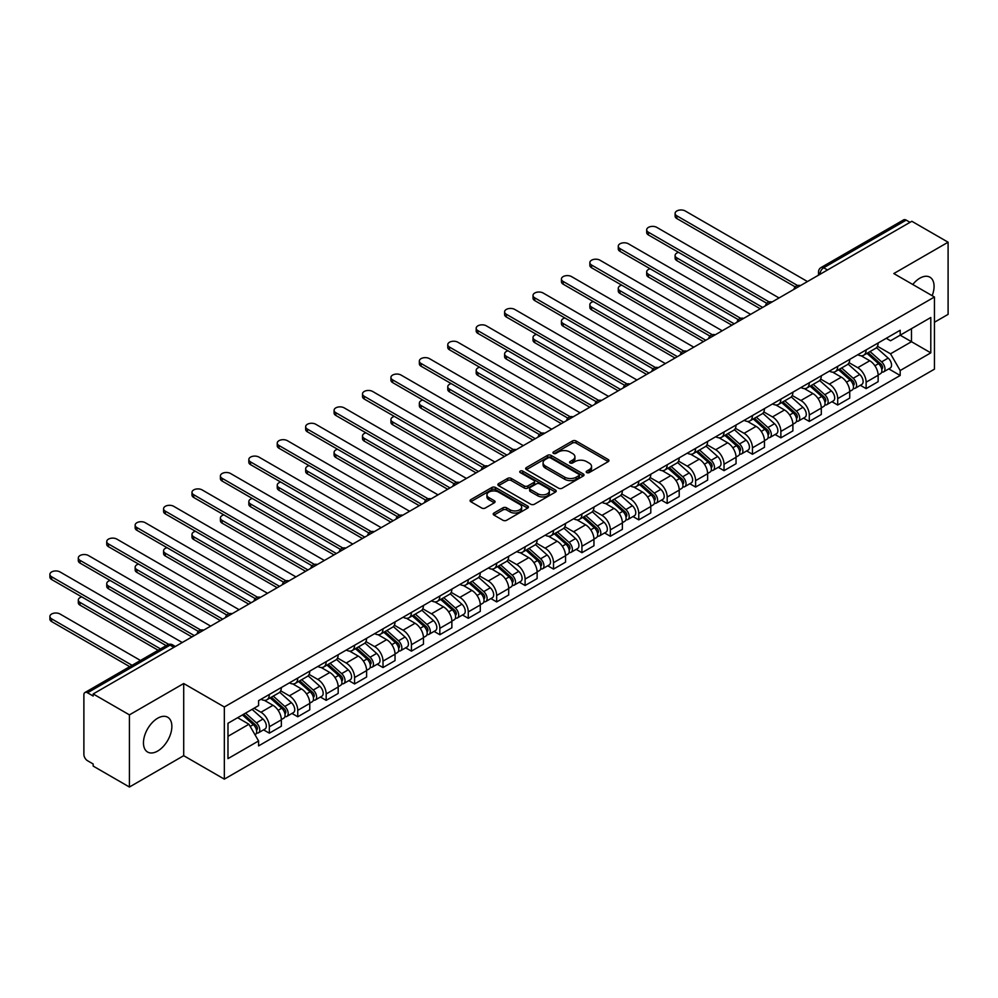 <?xml version="1.0" encoding="UTF-8"?>
<svg xmlns="http://www.w3.org/2000/svg" width="998" height="998" viewBox="0 0 998 998"><rect width="100%" height="100%" fill="white"/><g stroke="black" fill="none" stroke-linecap="round" stroke-linejoin="round"><path stroke-width="1.5" d="M586.724 472.578A1.771 1.023 0 0 0 589.232 472.578L608.231 461.612A2.532 1.46 0 0 0 608.967 460.577A2.532 1.46 0 0 0 608.231 459.542L576.046 440.966A2.532 1.46 0 0 0 572.465 440.966L553.466 451.932A1.771 1.023 0 0 0 552.942 452.655A1.771 1.023 0 0 0 553.466 453.379A1.771 1.023 0 0 0 555.973 453.379L558.431 451.957A8.096 4.678 0 0 1 569.87 451.957L572.553 453.504A8.096 4.678 0 0 1 574.923 456.81A8.096 4.678 0 0 1 572.553 460.115L570.095 461.538A1.771 1.023 0 0 0 569.571 462.249A1.771 1.023 0 0 0 570.095 462.972A1.771 1.023 0 0 0 572.603 462.972L575.06 461.563A8.096 4.678 0 0 1 586.5 461.563L589.182 463.109A8.096 4.678 0 0 1 591.552 466.415A8.096 4.678 0 0 1 589.182 469.709L586.724 471.131A1.771 1.023 0 0 0 586.2 471.854A1.771 1.023 0 0 0 586.724 472.578L586.724 471.131M157.659 751.057A20.097 11.602 120 0 0 170.783 733.343A20.097 11.602 120 0 0 167.701 717.238A20.097 11.602 120 0 0 157.659 718.236A20.097 11.602 120 0 0 144.535 735.95A20.097 11.602 120 0 0 147.617 752.043A20.097 11.602 120 0 0 157.659 751.057M932.169 295.695A20.097 11.602 120 0 0 929.911 277.195A20.097 11.602 120 0 0 919.869 278.18A20.097 11.602 120 0 0 912.758 284.492M493.96 513.022A2.532 1.46 0 0 0 493.224 514.057A2.532 1.46 0 0 0 493.96 515.08L502.992 520.295A2.532 1.46 0 0 0 506.572 520.295L527.668 508.119A2.532 1.46 0 0 0 528.416 507.084A2.532 1.46 0 0 0 527.668 506.048L495.482 487.473A2.532 1.46 0 0 0 491.902 487.473L470.806 499.649A2.532 1.46 0 0 0 470.07 500.684A2.532 1.46 0 0 0 470.806 501.72L481.71 508.019A2.532 1.46 0 0 0 485.29 508.019L494.322 502.805A2.532 1.46 0 0 0 495.058 501.769A2.532 1.46 0 0 0 494.322 500.734L488.908 497.615A6.761 3.905 0 0 1 486.937 494.846A6.761 3.905 0 0 1 491.103 491.241A6.761 3.905 0 0 1 498.476 492.089L519.671 504.327A6.761 3.905 0 0 1 521.655 507.084A6.761 3.905 0 0 1 517.475 510.689A6.761 3.905 0 0 1 510.103 509.841L506.572 507.807A2.532 1.46 0 0 0 502.992 507.807L493.96 513.022L493.96 515.08M224.338 706.983L183.707 683.53L129.428 714.867L93.176 693.947L911.848 221.282L948.1 242.215L893.809 273.552L934.44 297.005L224.338 706.983L224.338 779.139L934.44 369.16L934.44 297.005M558.606 488.197A2.532 1.46 0 0 0 562.186 488.197L583.281 476.009A2.532 1.46 0 0 0 584.017 474.973A2.532 1.46 0 0 0 583.281 473.95L551.096 455.362A2.532 1.46 0 0 0 547.515 455.362L526.42 467.551A2.532 1.46 0 0 0 525.684 468.573A2.532 1.46 0 0 0 526.42 469.609L558.606 488.197M520.956 472.965A1.771 1.023 0 0 1 522.752 473.214L555.437 492.089L534.379 504.252A2.532 1.46 0 0 1 530.799 504.252L498.613 485.664L507.645 480.487L507.645 478.391L498.613 483.593A2.532 1.46 0 0 0 497.877 484.629A2.532 1.46 0 0 0 498.613 485.664L498.613 483.593M507.645 480.487A2.532 1.46 0 0 1 511.226 480.487L511.226 478.391A2.532 1.46 0 0 0 507.645 478.391M511.226 478.391L524.274 485.926A2.532 1.46 0 0 0 527.855 485.926L533.843 482.458A2.532 1.46 0 0 0 534.579 481.435A2.532 1.46 0 0 0 533.843 480.4L520.245 472.553A1.771 1.023 0 0 1 519.733 471.829A1.771 1.023 0 0 1 520.819 470.881A1.771 1.023 0 0 1 522.752 471.106L555.474 490.006A2.532 1.46 0 0 1 556.223 491.028A2.532 1.46 0 0 1 555.474 492.064L555.474 490.006M129.428 714.867L129.428 787.023L93.176 766.09L93.176 763.994L87.525 760.726A5.152 2.969 -120 0 1 83.882 754.413L83.882 694.895A5.152 2.969 -120 0 1 84.942 692.525L167.464 644.883A5.152 2.969 60 0 1 170.047 645.145L87.525 692.787A5.152 2.969 -120 0 0 84.942 692.525M934.44 322.254L948.1 314.37L948.1 242.215M129.428 787.023L183.707 755.686L224.338 779.139M93.176 693.947L93.176 696.043L87.525 692.787M827.504 269.984L823.674 267.776A5.152 2.969 60 0 0 821.105 267.514L903.627 219.872A5.152 2.969 60 0 1 906.196 220.121L823.674 267.776A5.152 2.969 120 0 0 820.032 274.076L820.032 274.288M910.026 222.329L906.196 220.121M866.127 349.911A11.851 6.836 60 0 1 863.669 355.238L875.695 348.29A11.851 6.836 -120 0 0 878.14 342.975M849.061 362.673L857.744 367.688A11.851 6.836 60 0 1 866.127 382.197L878.14 375.26A11.851 6.836 -120 0 0 869.769 360.752L861.162 355.775M878.14 375.26L878.14 381.673L866.127 388.621L860.363 385.29M863.669 355.238A11.851 6.836 60 0 1 857.831 354.702M866.127 382.197L866.127 388.621M837.709 366.316A11.851 6.836 60 0 1 835.251 371.643L847.277 364.694A11.851 6.836 -120 0 0 849.722 359.38M831.945 401.695L837.709 405.026L849.722 398.09L849.722 391.665A11.851 6.836 -120 0 0 841.351 377.157L832.744 372.192M835.251 371.643A11.851 6.836 60 0 1 829.413 371.106M820.643 379.078L829.326 384.093A11.851 6.836 60 0 1 837.709 398.614L837.709 405.026M809.291 382.733A11.851 6.836 60 0 1 806.833 388.047L818.859 381.111A11.851 6.836 -120 0 0 821.304 375.784M803.515 418.1L809.291 421.43L821.304 414.494L821.304 408.07A11.851 6.836 -120 0 0 812.933 393.561L804.326 388.596M806.833 388.047A11.851 6.836 60 0 1 800.995 387.511M792.225 395.495L800.907 400.497A11.851 6.836 60 0 1 809.291 415.018L809.291 421.43M780.86 399.138A11.851 6.836 60 0 1 778.415 404.452L790.441 397.516A11.851 6.836 -120 0 0 792.886 392.189M775.097 434.517L780.873 437.835L792.886 430.899L792.886 424.487A11.851 6.836 -120 0 0 784.515 409.966L775.908 405.001M778.415 404.452A11.851 6.836 60 0 1 772.577 403.916M763.807 411.9L772.489 416.914A11.851 6.836 60 0 1 780.873 431.423L780.873 437.835M752.442 415.542A11.851 6.836 60 0 1 749.997 420.857L762.023 413.921A11.851 6.836 -120 0 0 764.468 408.606M746.679 450.921L752.442 454.252L764.468 447.304L764.468 440.891A11.851 6.836 -120 0 0 756.097 426.371L747.49 421.406M749.997 420.857A11.851 6.836 60 0 1 744.159 420.333M735.389 428.304L744.071 433.319A11.851 6.836 60 0 1 752.442 447.828L752.442 454.252M724.024 431.947A11.851 6.836 60 0 1 721.579 437.274L733.592 430.325A11.851 6.836 -120 0 0 736.05 425.011M718.261 467.326L724.024 470.657L736.05 463.708L736.05 457.296A11.851 6.836 -120 0 0 727.667 442.788L719.071 437.81M721.579 437.274A11.851 6.836 60 0 1 715.741 436.737M706.971 444.709L715.653 449.724A11.851 6.836 60 0 1 724.024 464.245L724.024 470.657M695.606 448.364A11.851 6.836 60 0 1 693.161 453.678L705.174 446.742A11.851 6.836 -120 0 0 707.632 441.415M689.843 483.731L695.606 487.061L707.632 480.125L707.632 473.701A11.851 6.836 -120 0 0 699.249 459.192L690.653 454.227M693.161 453.678A11.851 6.836 60 0 1 687.323 453.142M678.553 461.113L687.235 466.128A11.851 6.836 60 0 1 695.606 480.649L695.606 487.061M667.188 464.769A11.851 6.836 60 0 1 664.743 470.083L676.756 463.147A11.851 6.836 -120 0 0 679.214 457.82M661.425 500.148L667.188 503.466L679.214 496.53L679.214 490.118A11.851 6.836 -120 0 0 670.831 475.597L662.235 470.632M664.743 470.083A11.851 6.836 60 0 1 658.905 469.547M650.122 477.531L658.817 482.545A11.851 6.836 60 0 1 667.188 497.054L667.188 503.466M638.77 481.173A11.851 6.836 60 0 1 636.325 486.488L648.338 479.551A11.851 6.836 -120 0 0 650.796 474.237M633.006 516.552L638.77 519.883L650.796 512.935L650.796 506.522A11.851 6.836 -120 0 0 642.413 492.002L633.805 487.036M636.325 486.488A11.851 6.836 60 0 1 630.486 485.964M621.704 493.935L630.399 498.95A11.851 6.836 60 0 1 638.77 513.459L638.77 519.883M610.352 497.578A11.851 6.836 60 0 1 607.894 502.905L619.92 495.956A11.851 6.836 -120 0 0 622.378 490.642M604.588 532.957L610.352 536.288L622.378 529.339L622.378 522.927A11.851 6.836 -120 0 0 613.995 508.419L605.387 503.441M607.894 502.905A11.851 6.836 60 0 1 602.068 502.368M593.286 510.34L601.969 515.355A11.851 6.836 60 0 1 610.352 529.863L610.352 536.288M581.934 513.982A11.851 6.836 60 0 1 579.476 519.309L591.502 512.361A11.851 6.836 -120 0 0 593.96 507.046M576.17 549.362L581.934 552.692L593.96 545.756L593.96 539.332A11.851 6.836 -120 0 0 585.577 524.823L576.969 519.858M579.476 519.309A11.851 6.836 60 0 1 573.65 518.773M564.868 526.744L573.551 531.759A11.851 6.836 60 0 1 581.934 546.28L581.934 552.692M553.516 530.4A11.851 6.836 60 0 1 551.058 535.714L563.084 528.778A11.851 6.836 -120 0 0 565.542 523.451M547.752 565.766L553.516 569.097L565.542 562.161L565.542 555.736A11.851 6.836 -120 0 0 557.158 541.228L548.551 536.263M551.058 535.714A11.851 6.836 60 0 1 545.232 535.178M536.45 543.162L545.133 548.164A11.851 6.836 60 0 1 553.516 562.685L553.516 569.097M525.098 546.804A11.851 6.836 60 0 1 522.64 552.119L534.666 545.182A11.851 6.836 -120 0 0 537.124 539.856M519.334 582.183L525.098 585.502L537.124 578.566L537.124 572.153A11.851 6.836 -120 0 0 528.74 557.633L520.133 552.667M522.64 552.119A11.851 6.836 60 0 1 516.814 551.582M508.032 559.566L516.715 564.581A11.851 6.836 60 0 1 525.098 579.09L525.098 585.502M496.68 563.209A11.851 6.836 60 0 1 494.222 568.523L506.248 561.587A11.851 6.836 -120 0 0 508.706 556.273M490.916 598.588L496.68 601.919L508.706 594.97L508.706 588.558A11.851 6.836 -120 0 0 500.322 574.037L491.715 569.072M494.222 568.523A11.851 6.836 60 0 1 488.396 567.999M479.614 575.971L488.296 580.986A11.851 6.836 60 0 1 496.68 595.494L496.68 601.919M468.262 579.613A11.851 6.836 60 0 1 465.804 584.94L477.83 577.992A11.851 6.836 -120 0 0 480.288 572.677M462.498 614.993L468.262 618.323L480.288 611.375L480.288 604.963A11.851 6.836 -120 0 0 471.904 590.454L463.297 585.477M465.804 584.94A11.851 6.836 60 0 1 459.978 584.404M451.196 592.375L459.878 597.39A11.851 6.836 60 0 1 468.262 611.911L468.262 618.323M439.844 596.031A11.851 6.836 60 0 1 437.386 601.345L449.412 594.396A11.851 6.836 -120 0 0 451.869 589.082M434.08 631.397L439.844 634.728L451.869 627.792L451.869 621.367A11.851 6.836 -120 0 0 443.486 606.859L434.879 601.894M437.386 601.345A11.851 6.836 60 0 1 431.548 600.808M422.778 608.78L431.46 613.795A11.851 6.836 60 0 1 439.844 628.316L439.844 634.728M411.426 612.435A11.851 6.836 60 0 1 408.968 617.75L420.994 610.813A11.851 6.836 -120 0 0 423.451 605.487M405.662 647.814L411.426 651.133L423.451 644.197L423.451 637.784A11.851 6.836 -120 0 0 415.068 623.263L406.46 618.298M408.968 617.75A11.851 6.836 60 0 1 403.13 617.213M394.36 625.197L403.042 630.212A11.851 6.836 60 0 1 411.426 644.72L411.426 651.133M383.007 628.84A11.851 6.836 60 0 1 380.55 634.154L392.576 627.218A11.851 6.836 -120 0 0 395.033 621.904M377.244 664.219L383.007 667.55L395.033 660.601L395.033 654.189A11.851 6.836 -120 0 0 386.65 639.668L378.042 634.703M380.55 634.154A11.851 6.836 60 0 1 374.712 633.63M365.942 641.602L374.624 646.617A11.851 6.836 60 0 1 383.007 661.125L383.007 667.55M354.589 645.244A11.851 6.836 60 0 1 352.132 650.571L364.158 643.623A11.851 6.836 -120 0 0 366.603 638.308M348.826 680.624L354.589 683.954L366.615 677.006L366.615 670.594A11.851 6.836 -120 0 0 358.232 656.085L349.624 651.108M352.132 650.571A11.851 6.836 60 0 1 346.294 650.035M337.524 658.006L346.206 663.021A11.851 6.836 60 0 1 354.589 677.53L354.589 683.954M326.171 661.649A11.851 6.836 60 0 1 323.714 666.976L335.74 660.027A11.851 6.836 -120 0 0 338.185 654.713M320.408 697.028L326.171 700.359L338.185 693.423L338.185 686.998A11.851 6.836 -120 0 0 329.814 672.49L321.206 667.525M323.714 666.976A11.851 6.836 60 0 1 317.875 666.439M309.106 674.411L317.788 679.426A11.851 6.836 60 0 1 326.171 693.947L326.171 700.359M297.753 678.066A11.851 6.836 60 0 1 295.296 683.38L307.322 676.444A11.851 6.836 -120 0 0 309.767 671.118M291.99 713.433L297.753 716.764L309.767 709.827L309.767 703.403A11.851 6.836 -120 0 0 301.396 688.894L292.788 683.929M295.296 683.38A11.851 6.836 60 0 1 289.457 682.844M280.688 690.828L289.37 695.831A11.851 6.836 60 0 1 297.753 710.351L297.753 716.764M269.335 694.471A11.851 6.836 60 0 1 266.878 699.785L278.904 692.849A11.851 6.836 -120 0 0 281.349 687.522M263.559 729.85L269.335 733.168L281.349 726.232L281.349 719.82A11.851 6.836 -120 0 0 272.978 705.299L264.37 700.334M266.878 699.785A11.851 6.836 60 0 1 261.039 699.249M254.028 708.243L260.952 712.248A11.851 6.836 60 0 1 269.335 726.756L269.335 733.168M886.249 338.297L890.528 340.767L930.797 317.514L911.486 328.666L911.486 341.715L890.528 353.803L877.479 346.269M227.981 736.324L248.926 724.236L258.582 740.953L227.981 758.63L227.981 723.288L258.582 705.611L258.582 700.671L900.184 330.251L900.184 335.191L930.797 352.855L900.184 370.532L890.528 353.803M930.797 317.514L930.797 352.855M258.582 740.953L258.582 745.905L900.184 375.473L900.184 370.532M183.707 683.53L183.707 755.686M248.926 724.236L237.636 717.712M888.781 368.886L900.184 375.473M587.435 472.827L589.182 471.817A8.096 4.678 0 0 0 591.552 468.511L591.552 466.415M574.923 456.81L574.923 458.918A8.096 4.678 0 0 1 572.553 462.211L570.806 463.222M608.231 459.542L608.231 461.612L576.046 443.062A2.532 1.46 0 0 0 572.465 443.062L554.177 453.628M583.244 476.034L551.096 457.471A2.532 1.46 0 0 0 547.515 457.471L526.457 469.634L526.42 467.551M578.815 475.697A1.771 1.023 0 0 0 579.327 474.973A1.771 1.023 0 0 0 578.815 474.262L550.559 457.945A1.771 1.023 0 0 0 548.052 457.945L545.457 459.442A8.096 4.678 0 0 0 543.087 462.748A8.096 4.678 0 0 0 545.457 466.054L564.768 477.194A8.096 4.678 0 0 0 576.22 477.194L578.815 475.697L578.815 477.805A1.771 1.023 0 0 0 579.327 477.081L579.327 474.973M543.087 462.748L543.087 464.843A8.096 4.678 0 0 0 545.457 468.149L545.457 466.054M578.815 477.805L576.22 479.302A8.096 4.678 0 0 1 564.768 479.302L545.457 468.149M511.226 480.487L524.274 488.022A2.532 1.46 0 0 0 527.855 488.022L533.843 484.566A2.532 1.46 0 0 0 534.579 483.531L534.579 481.435M537.822 493.748A6.761 3.905 0 0 0 545.195 494.584A6.761 3.905 0 0 0 549.362 490.979A6.761 3.905 0 0 0 547.391 488.222L539.918 483.905A2.532 1.46 0 0 0 536.338 483.905L530.35 487.361A2.532 1.46 0 0 0 529.614 488.396A2.532 1.46 0 0 0 530.35 489.432L537.822 493.748L537.822 495.844A6.761 3.905 0 0 0 545.195 496.692A6.761 3.905 0 0 0 549.362 493.087L549.362 490.979M529.614 488.396L529.614 490.505A2.532 1.46 0 0 0 530.35 491.54L530.35 489.432M537.822 495.844L530.35 491.54M521.655 507.084L521.655 509.192A6.761 3.905 0 0 1 517.475 512.797A6.761 3.905 0 0 1 510.103 511.949L506.572 509.916A2.532 1.46 0 0 0 502.992 509.916L493.998 515.105M486.937 494.846L486.937 496.954A6.761 3.905 0 0 0 488.908 499.711L488.908 497.615M494.284 502.817L488.908 499.711M527.643 508.132L495.482 489.569A2.532 1.46 0 0 0 491.902 489.569L470.844 501.732M866.95 353.342L878.527 363.671A6.437 3.718 60 0 1 880.548 373.639L878.14 375.023M867.25 353.616L872.701 356.76M678.565 252.357A5.926 3.418 -0 0 0 675.11 255.463A5.926 3.418 -0 0 0 676.844 257.883L762.647 307.421M868.11 352.668L880.997 364.17A3.094 1.784 60 0 1 881.97 368.948A3.094 1.784 60 0 1 881.683 369.06M870.044 351.558L881.621 361.887A6.437 3.718 60 0 1 883.642 371.842A6.437 3.718 60 0 1 881.696 372.054M876.494 347.678L888.183 358.095A6.437 3.718 60 0 1 890.204 368.062L883.642 371.842M760.276 308.794L676.844 260.615A5.926 3.418 180 0 1 675.11 258.195L675.11 255.463M795.219 286.888L676.844 218.55A5.926 3.418 180 0 1 675.11 216.129L675.11 213.397A5.926 3.418 -0 0 0 676.844 215.817L797.564 285.515M807.469 281.548L685.227 210.977A5.926 3.418 -0 0 0 678.765 210.229A5.926 3.418 -0 0 0 675.11 213.397M838.532 369.747L850.109 380.088A6.437 3.718 60 0 1 852.13 390.043L849.722 391.428M838.831 370.021L844.283 373.165M650.147 268.761A5.926 3.418 -0 0 0 646.692 271.868A5.926 3.418 -0 0 0 648.426 274.288L734.229 323.826M839.692 369.073L852.579 380.575A3.094 1.784 60 0 1 853.552 385.353A3.094 1.784 60 0 1 853.265 385.465M841.626 367.963L853.203 378.292A6.437 3.718 60 0 1 855.224 388.259A6.437 3.718 60 0 1 853.278 388.459M848.075 364.083L859.765 374.512A6.437 3.718 60 0 1 861.785 384.467L855.224 388.259M731.858 325.198L648.426 277.032A5.926 3.418 180 0 1 646.692 274.612L646.692 271.868M810.102 386.151L821.691 396.493A6.437 3.718 60 0 1 823.712 406.448L821.304 407.833M810.413 386.426L815.865 389.582M621.729 285.166A5.926 3.418 -0 0 0 618.273 288.285A5.926 3.418 -0 0 0 620.008 290.705L705.811 340.243M811.274 385.478L824.161 396.979A3.094 1.784 60 0 1 825.134 401.757A3.094 1.784 60 0 1 824.847 401.87M813.208 384.367L824.785 394.697A6.437 3.718 60 0 1 826.806 404.664A6.437 3.718 60 0 1 824.859 404.864M819.657 380.488L831.346 390.917A6.437 3.718 60 0 1 833.367 400.872L826.806 404.664M703.44 341.603L620.008 293.437A5.926 3.418 180 0 1 618.273 291.017L618.273 288.285M766.801 303.292L648.426 234.954A5.926 3.418 180 0 1 646.692 232.534L646.692 229.802A5.926 3.418 -0 0 0 648.426 232.222L769.146 301.92M779.039 297.953L656.809 227.382A5.926 3.418 -0 0 0 650.347 226.646A5.926 3.418 -0 0 0 646.692 229.802M738.383 319.709L620.008 251.359A5.926 3.418 180 0 1 618.273 248.939L618.273 246.207A5.926 3.418 -0 0 0 620.008 248.627L740.728 318.325M750.621 314.358L628.391 243.786A5.926 3.418 -0 0 0 621.929 243.05A5.926 3.418 -0 0 0 618.273 246.207M781.684 402.568L793.273 412.898A6.437 3.718 60 0 1 795.294 422.853L792.886 424.25M781.995 402.843L787.447 405.986M593.311 301.583A5.926 3.418 -0 0 0 589.855 304.689A5.926 3.418 -0 0 0 591.589 307.11L677.393 356.648M782.856 401.895L795.743 413.384A3.094 1.784 60 0 1 796.716 418.162A3.094 1.784 60 0 1 796.429 418.274M784.79 400.772L796.367 411.114A6.437 3.718 60 0 1 798.388 421.069A6.437 3.718 60 0 1 796.441 421.281M791.239 396.905L802.928 407.321A6.437 3.718 60 0 1 804.949 417.276L798.388 421.069M675.022 358.008L591.589 309.842A5.926 3.418 180 0 1 589.855 307.421L589.855 304.689M753.265 418.973L764.855 429.302A6.437 3.718 60 0 1 766.876 439.27L764.468 440.654M753.577 419.247L759.029 422.391M564.893 317.988A5.926 3.418 -0 0 0 561.437 321.094A5.926 3.418 -0 0 0 563.171 323.514L648.974 373.052M754.438 418.299L767.325 429.801A3.094 1.784 60 0 1 768.298 434.579A3.094 1.784 60 0 1 768.011 434.691M756.372 417.189L767.949 427.518A6.437 3.718 60 0 1 769.969 437.473A6.437 3.718 60 0 1 768.023 437.685M762.821 413.309L774.51 423.726A6.437 3.718 60 0 1 776.531 433.693L769.969 437.473M646.604 374.425L563.171 326.246A5.926 3.418 180 0 1 561.437 323.826L561.437 321.094M724.847 435.377L736.437 445.707A6.437 3.718 60 0 1 738.458 455.674L736.05 457.059M725.159 435.652L730.611 438.796M536.475 334.392A5.926 3.418 -0 0 0 533.019 337.499A5.926 3.418 -0 0 0 534.753 339.919L620.556 389.457M726.02 434.704L738.907 446.206A3.094 1.784 60 0 1 739.88 450.984A3.094 1.784 60 0 1 739.593 451.096M727.954 433.594L739.53 443.923A6.437 3.718 60 0 1 741.551 453.878A6.437 3.718 60 0 1 739.605 454.09M734.403 429.714L746.092 440.143A6.437 3.718 60 0 1 748.113 450.098L741.551 453.878M618.186 390.829L534.753 342.651A5.926 3.418 180 0 1 533.019 340.243L533.019 337.499M709.965 336.114L591.589 267.776A5.926 3.418 180 0 1 589.855 265.356L589.855 262.624A5.926 3.418 -0 0 0 591.589 265.031L712.31 334.729M722.203 330.775L599.973 260.204A5.926 3.418 -0 0 0 593.511 259.455A5.926 3.418 -0 0 0 589.855 262.624M681.547 352.519L563.171 284.181A5.926 3.418 180 0 1 561.437 281.76L561.437 279.028A5.926 3.418 -0 0 0 563.171 281.448L683.892 351.146M693.785 347.179L571.555 276.608A5.926 3.418 -0 0 0 565.093 275.86A5.926 3.418 -0 0 0 561.437 279.028M653.116 368.923L534.753 300.585A5.926 3.418 180 0 1 533.019 298.165L533.019 295.433A5.926 3.418 -0 0 0 534.753 297.853L655.474 367.551M665.367 363.584L543.137 293.013A5.926 3.418 -0 0 0 536.674 292.277A5.926 3.418 -0 0 0 533.019 295.433M696.429 451.782L708.019 462.124A6.437 3.718 60 0 1 710.04 472.079L707.632 473.464M696.741 452.057L702.193 455.213M508.057 350.797A5.926 3.418 -0 0 0 504.601 353.916A5.926 3.418 -0 0 0 506.335 356.323L592.138 405.862M697.602 451.108L710.489 462.61A3.094 1.784 60 0 1 711.462 467.388A3.094 1.784 60 0 1 711.175 467.501M699.536 449.998L711.112 460.328A6.437 3.718 60 0 1 713.133 470.295A6.437 3.718 60 0 1 711.187 470.495M705.985 446.118L717.662 456.548A6.437 3.718 60 0 1 719.695 466.503L713.133 470.295M589.768 407.234L506.335 359.068A5.926 3.418 180 0 1 504.601 356.648L504.601 353.916M624.698 385.328L506.335 316.99A5.926 3.418 180 0 1 504.601 314.57L504.601 311.838A5.926 3.418 -0 0 0 506.335 314.258L627.056 383.956M636.949 379.989L514.719 309.417A5.926 3.418 -0 0 0 508.256 308.681A5.926 3.418 -0 0 0 504.601 311.838M668.011 468.199L679.588 478.529A6.437 3.718 60 0 1 681.622 488.484L679.214 489.868M668.323 468.461L673.775 471.617M479.639 367.214A5.926 3.418 -0 0 0 476.183 370.32A5.926 3.418 -0 0 0 477.917 372.741L563.72 422.279M669.184 467.513L682.071 479.015A3.094 1.784 60 0 1 683.044 483.793A3.094 1.784 60 0 1 682.757 483.905M671.105 466.403L682.694 476.745A6.437 3.718 60 0 1 684.715 486.7A6.437 3.718 60 0 1 682.769 486.899M677.567 462.523L689.244 472.952A6.437 3.718 60 0 1 691.277 482.907L684.715 486.7M561.35 423.639L477.917 375.473A5.926 3.418 180 0 1 476.183 373.052L476.183 370.32M596.28 401.745L477.917 333.407A5.926 3.418 180 0 1 476.183 330.987L476.183 328.242A5.926 3.418 -0 0 0 477.917 330.662L598.638 400.36M608.531 396.406L486.3 325.822A5.926 3.418 -0 0 0 479.838 325.086A5.926 3.418 -0 0 0 476.183 328.242M639.593 484.604L651.17 494.933A6.437 3.718 60 0 1 653.191 504.888L650.796 506.285M639.905 484.878L645.357 488.022M451.221 383.619A5.926 3.418 -0 0 0 447.765 386.725A5.926 3.418 -0 0 0 449.499 389.145L535.302 438.683M640.766 483.93L653.653 495.42A3.094 1.784 60 0 1 654.626 500.21A3.094 1.784 60 0 1 654.339 500.322M642.687 482.807L654.276 493.149A6.437 3.718 60 0 1 656.297 503.104A6.437 3.718 60 0 1 654.351 503.316M649.149 478.94L660.826 489.357A6.437 3.718 60 0 1 662.847 499.324L656.297 503.104M532.932 440.043L449.499 391.877A5.926 3.418 180 0 1 447.765 389.457L447.765 386.725M567.862 418.15L449.499 349.811A5.926 3.418 180 0 1 447.765 347.391L447.765 344.659A5.926 3.418 -0 0 0 449.499 347.079L570.22 416.777M580.112 412.81L457.882 342.239A5.926 3.418 -0 0 0 451.42 341.491A5.926 3.418 -0 0 0 447.765 344.659M611.175 501.008L622.752 511.338A6.437 3.718 60 0 1 624.773 521.305L622.378 522.69M611.487 501.283L616.939 504.427M422.803 400.023A5.926 3.418 -0 0 0 419.347 403.13A5.926 3.418 -0 0 0 421.081 405.55L506.884 455.088M612.348 500.335L625.235 511.837A3.094 1.784 60 0 1 626.195 516.615A3.094 1.784 60 0 1 625.921 516.727M614.269 499.225L625.858 509.554A6.437 3.718 60 0 1 627.879 519.509A6.437 3.718 60 0 1 625.933 519.721M620.731 495.345L632.408 505.761A6.437 3.718 60 0 1 634.429 515.729L627.879 519.509M504.514 456.46L421.081 408.282A5.926 3.418 180 0 1 419.347 405.862L419.347 403.13M539.444 434.554L421.081 366.216A5.926 3.418 180 0 1 419.347 363.796L419.347 361.064A5.926 3.418 -0 0 0 421.081 363.484L541.802 433.182M551.694 429.215L429.464 358.644A5.926 3.418 -0 0 0 423.002 357.895A5.926 3.418 -0 0 0 419.347 361.064M582.757 517.413L594.334 527.755A6.437 3.718 60 0 1 596.355 537.71L593.96 539.095M583.069 517.688L588.521 520.831M394.385 416.428A5.926 3.418 -0 0 0 390.929 419.534A5.926 3.418 -0 0 0 392.663 421.954L478.466 471.493M583.93 516.739L596.816 528.241A3.094 1.784 60 0 1 597.777 533.019A3.094 1.784 60 0 1 597.503 533.132M585.851 515.629L597.44 525.958A6.437 3.718 60 0 1 599.461 535.926A6.437 3.718 60 0 1 597.515 536.126M592.313 511.749L603.99 522.179A6.437 3.718 60 0 1 606.011 532.134L599.461 535.926M476.096 472.865L392.663 424.699A5.926 3.418 180 0 1 390.929 422.279L390.929 419.534M554.339 533.818L565.916 544.159A6.437 3.718 60 0 1 567.937 554.115L565.542 555.499M554.651 534.092L560.103 537.248M365.967 432.833A5.926 3.418 -0 0 0 362.511 435.951A5.926 3.418 -0 0 0 364.245 438.371L450.048 487.91M555.512 533.144L568.398 544.646A3.094 1.784 60 0 1 569.359 549.424A3.094 1.784 60 0 1 569.085 549.536M557.433 532.034L569.022 542.363A6.437 3.718 60 0 1 571.043 552.331A6.437 3.718 60 0 1 569.097 552.53M563.895 528.154L575.572 538.583A6.437 3.718 60 0 1 577.592 548.538L571.043 552.331M447.678 489.269L364.245 441.104A5.926 3.418 180 0 1 362.511 438.683L362.511 435.951M525.921 550.235L537.498 560.564A6.437 3.718 60 0 1 539.519 570.519L537.124 571.916M526.233 550.509L531.672 553.653M337.536 449.25A5.926 3.418 -0 0 0 334.093 452.356A5.926 3.418 -0 0 0 335.827 454.776L421.63 504.314M527.094 549.561L539.98 561.051A3.094 1.784 60 0 1 540.941 565.829A3.094 1.784 60 0 1 540.667 565.941M529.015 548.438L540.592 558.78A6.437 3.718 60 0 1 542.625 568.735A6.437 3.718 60 0 1 540.679 568.947M535.477 544.571L547.154 554.988A6.437 3.718 60 0 1 549.174 564.943L542.625 568.735M419.26 505.674L335.827 457.508A5.926 3.418 180 0 1 334.093 455.088L334.093 452.356M497.503 566.639L509.08 576.969A6.437 3.718 60 0 1 511.101 586.936L508.706 588.321M497.802 566.914L503.254 570.058M309.118 465.654A5.926 3.418 -0 0 0 305.662 468.761A5.926 3.418 -0 0 0 307.409 471.181L393.212 520.719M498.676 565.966L511.55 577.455A3.094 1.784 60 0 1 512.523 582.246A3.094 1.784 60 0 1 512.248 582.358M500.597 564.856L512.174 575.185A6.437 3.718 60 0 1 514.195 585.14A6.437 3.718 60 0 1 512.261 585.352M507.059 560.976L518.735 571.392A6.437 3.718 60 0 1 520.756 581.36L514.195 585.14M390.842 522.091L307.409 473.913A5.926 3.418 180 0 1 305.662 471.493L305.662 468.761M469.085 583.044L480.662 593.373A6.437 3.718 60 0 1 482.683 603.341L480.288 604.726M469.384 583.319L474.836 586.462M280.7 482.059A5.926 3.418 -0 0 0 277.244 485.165A5.926 3.418 -0 0 0 278.991 487.585L364.781 537.124M470.245 582.37L483.132 593.872A3.094 1.784 60 0 1 484.105 598.65A3.094 1.784 60 0 1 483.83 598.763M472.179 581.26L483.756 591.589A6.437 3.718 60 0 1 485.776 601.544A6.437 3.718 60 0 1 483.843 601.757M478.641 577.38L490.317 587.81A6.437 3.718 60 0 1 492.338 597.765L485.776 601.544M362.424 538.496L278.991 490.317A5.926 3.418 180 0 1 277.244 487.91L277.244 485.165M440.667 599.449L452.244 609.79A6.437 3.718 60 0 1 454.265 619.746L451.857 621.13M440.966 599.723L446.418 602.879M252.282 498.464A5.926 3.418 -0 0 0 248.826 501.582A5.926 3.418 -0 0 0 250.56 503.99L336.363 553.528M441.827 598.775L454.714 610.277A3.094 1.784 60 0 1 455.687 615.055A3.094 1.784 60 0 1 455.412 615.167M443.761 597.665L455.338 607.994A6.437 3.718 60 0 1 457.358 617.962A6.437 3.718 60 0 1 455.412 618.161M450.223 593.785L461.899 604.214A6.437 3.718 60 0 1 463.92 614.169L457.358 617.962M334.006 554.9L250.56 506.735A5.926 3.418 180 0 1 248.826 504.314L248.826 501.582M511.026 450.959L392.663 382.621A5.926 3.418 180 0 1 390.929 380.201L390.929 377.469A5.926 3.418 -0 0 0 392.663 379.889L513.384 449.587M523.276 445.619L401.034 375.048A5.926 3.418 -0 0 0 394.584 374.312A5.926 3.418 -0 0 0 390.929 377.469M482.608 467.376L364.245 399.025A5.926 3.418 180 0 1 362.511 396.605L362.511 393.873A5.926 3.418 -0 0 0 364.245 396.293L484.966 465.991M494.858 462.024L372.616 391.453A5.926 3.418 -0 0 0 366.166 390.717A5.926 3.418 -0 0 0 362.511 393.873M454.19 483.781L335.827 415.442A5.926 3.418 180 0 1 334.093 413.022L334.093 410.278A5.926 3.418 -0 0 0 335.827 412.698L456.548 482.396M466.44 478.441L344.198 407.87A5.926 3.418 -0 0 0 337.748 407.122A5.926 3.418 -0 0 0 334.093 410.278M425.772 500.185L307.409 431.847A5.926 3.418 180 0 1 305.662 429.427L305.662 426.695A5.926 3.418 -0 0 0 307.409 429.115L428.13 498.813M438.022 494.846L315.78 424.275A5.926 3.418 -0 0 0 309.33 423.526A5.926 3.418 -0 0 0 305.662 426.695M397.354 516.59L278.991 448.252A5.926 3.418 180 0 1 277.244 445.832L277.244 443.1A5.926 3.418 -0 0 0 278.991 445.52L399.711 515.217M409.604 511.25L287.362 440.679A5.926 3.418 -0 0 0 280.912 439.943A5.926 3.418 -0 0 0 277.244 443.1M368.936 532.994L250.56 464.656A5.926 3.418 180 0 1 248.826 462.236L248.826 459.504A5.926 3.418 -0 0 0 250.56 461.924L371.293 531.622M381.186 527.655L258.944 457.084A5.926 3.418 -0 0 0 252.494 456.348A5.926 3.418 -0 0 0 248.826 459.504M412.249 615.866L423.826 626.195A6.437 3.718 60 0 1 425.847 636.15L423.439 637.535M412.548 616.128L418 619.284M223.864 514.881A5.926 3.418 -0 0 0 220.408 517.987A5.926 3.418 -0 0 0 222.142 520.407L307.945 569.945M413.409 615.18L426.296 626.682A3.094 1.784 60 0 1 427.269 631.46A3.094 1.784 60 0 1 426.982 631.572M415.343 614.069L426.919 624.411A6.437 3.718 60 0 1 428.94 634.366A6.437 3.718 60 0 1 426.994 634.566M421.805 610.19L433.481 620.619A6.437 3.718 60 0 1 435.502 630.574L428.94 634.366M305.588 571.305L222.142 523.139A5.926 3.418 180 0 1 220.408 520.719L220.408 517.987M340.518 549.411L222.142 481.061A5.926 3.418 180 0 1 220.408 478.653L220.408 475.909A5.926 3.418 -0 0 0 222.142 478.329L342.863 548.027M352.768 544.072L230.526 473.489A5.926 3.418 -0 0 0 224.076 472.753A5.926 3.418 -0 0 0 220.408 475.909M383.831 632.27L395.408 642.6A6.437 3.718 60 0 1 397.429 652.555L395.021 653.952M384.13 632.545L389.582 635.689M195.446 531.285A5.926 3.418 -0 0 0 191.99 534.392A5.926 3.418 -0 0 0 193.724 536.812L279.527 586.35M384.991 631.597L397.878 643.086A3.094 1.784 60 0 1 398.851 647.877A3.094 1.784 60 0 1 398.564 647.989M386.925 630.474L398.501 640.816A6.437 3.718 60 0 1 400.522 650.771A6.437 3.718 60 0 1 398.576 650.983M393.387 626.607L405.063 637.023A6.437 3.718 60 0 1 407.084 646.991L400.522 650.771M277.157 587.71L193.724 539.544A5.926 3.418 180 0 1 191.99 537.124L191.99 534.392M312.1 565.816L193.724 497.478A5.926 3.418 180 0 1 191.99 495.058L191.99 492.326A5.926 3.418 -0 0 0 193.724 494.746L314.445 564.431M324.35 560.477L202.107 489.906A5.926 3.418 -0 0 0 195.645 489.157A5.926 3.418 -0 0 0 191.99 492.326M355.413 648.675L366.99 659.004A6.437 3.718 60 0 1 369.011 668.972L366.603 670.357M355.712 648.95L361.164 652.093M167.028 547.69A5.926 3.418 -0 0 0 163.572 550.796A5.926 3.418 -0 0 0 165.306 553.216L251.109 602.755M356.573 648.001L369.46 659.503A3.094 1.784 60 0 1 370.433 664.281A3.094 1.784 60 0 1 370.146 664.394M358.507 646.891L370.083 657.22A6.437 3.718 60 0 1 372.104 667.175A6.437 3.718 60 0 1 370.158 667.388M364.956 643.011L376.645 653.428A6.437 3.718 60 0 1 378.666 663.396L372.104 667.175M248.739 604.127L165.306 555.948A5.926 3.418 180 0 1 163.572 553.528L163.572 550.796M283.682 582.221L165.306 513.883A5.926 3.418 180 0 1 163.572 511.463L163.572 508.731A5.926 3.418 -0 0 0 165.306 511.151L286.027 580.848M295.932 576.881L173.689 506.31A5.926 3.418 -0 0 0 167.227 505.562A5.926 3.418 -0 0 0 163.572 508.731M326.995 665.08L338.571 675.421A6.437 3.718 60 0 1 340.592 685.376L338.185 686.761M327.294 665.354L332.746 668.498M138.61 564.095A5.926 3.418 -0 0 0 135.154 567.201A5.926 3.418 -0 0 0 136.888 569.621L222.691 619.159M328.155 664.406L341.042 675.908A3.094 1.784 60 0 1 342.015 680.686A3.094 1.784 60 0 1 341.728 680.798M330.089 663.296L341.665 673.625A6.437 3.718 60 0 1 343.686 683.593A6.437 3.718 60 0 1 341.74 683.792M336.538 659.416L348.227 669.845A6.437 3.718 60 0 1 350.248 679.8L343.686 683.593M220.321 620.531L136.888 572.365A5.926 3.418 180 0 1 135.154 569.945L135.154 567.201M255.263 598.625L136.888 530.287A5.926 3.418 180 0 1 135.154 527.867L135.154 525.135A5.926 3.418 -0 0 0 136.888 527.555L257.609 597.253M267.514 593.286L145.271 522.715A5.926 3.418 -0 0 0 138.809 521.979A5.926 3.418 -0 0 0 135.154 525.135M298.577 681.484L310.153 691.826A6.437 3.718 60 0 1 312.174 701.781L309.767 703.166M298.876 681.759L304.328 684.915M110.192 580.499A5.926 3.418 -0 0 0 106.736 583.618A5.926 3.418 -0 0 0 108.47 586.038L194.273 635.576M299.737 680.811L312.623 692.313A3.094 1.784 60 0 1 313.597 697.091A3.094 1.784 60 0 1 313.31 697.203M301.67 679.7L313.247 690.03A6.437 3.718 60 0 1 315.268 699.997A6.437 3.718 60 0 1 313.322 700.197M308.12 675.821L319.809 686.25A6.437 3.718 60 0 1 321.83 696.205L315.268 699.997M191.903 636.936L108.47 588.77A5.926 3.418 180 0 1 106.736 586.35L106.736 583.618M226.845 615.042L108.47 546.692A5.926 3.418 180 0 1 106.736 544.272L106.736 541.54A5.926 3.418 -0 0 0 108.47 543.96L229.191 613.658M239.083 609.691L116.853 539.12A5.926 3.418 -0 0 0 110.391 538.384A5.926 3.418 -0 0 0 106.736 541.54M270.146 697.901L281.735 708.231A6.437 3.718 60 0 1 283.756 718.186L281.349 719.583M270.458 698.176L275.91 701.32M81.774 596.916A5.926 3.418 -0 0 0 78.318 600.023A5.926 3.418 -0 0 0 80.052 602.443L160.516 648.9M271.319 697.228L284.205 708.717A3.094 1.784 60 0 1 285.178 713.495A3.094 1.784 60 0 1 284.892 713.607M273.252 696.105L284.829 706.447A6.437 3.718 60 0 1 286.85 716.402A6.437 3.718 60 0 1 284.904 716.614M279.702 692.238L291.391 702.654A6.437 3.718 60 0 1 293.412 712.609L286.85 716.402M158.158 650.259L80.052 605.175A5.926 3.418 180 0 1 78.318 602.755L78.318 600.023M198.427 631.447L80.052 563.109A5.926 3.418 180 0 1 78.318 560.689L78.318 557.944A5.926 3.418 -0 0 0 80.052 560.365L200.773 630.062M210.665 626.108L88.435 555.537A5.926 3.418 -0 0 0 81.973 554.788A5.926 3.418 -0 0 0 78.318 557.944M242.439 714.93L253.317 724.635A6.437 3.718 60 0 1 255.338 734.603L255.014 734.778M242.551 714.867L247.492 717.724M140.481 660.464L60.017 614.007A5.926 3.418 -0 0 0 53.555 613.271A5.926 3.418 -0 0 0 49.9 616.427A5.926 3.418 -0 0 0 51.634 618.847L132.098 665.304M243.612 714.256L255.787 725.122A3.094 1.784 60 0 1 256.76 729.912A3.094 1.784 60 0 1 256.474 730.025M245.533 713.146L256.411 722.851A6.437 3.718 60 0 1 258.432 732.806A6.437 3.718 60 0 1 256.486 733.019M252.095 709.366L262.973 719.059A6.437 3.718 60 0 1 264.994 729.027L258.432 732.806M129.74 666.676L51.634 621.579A5.926 3.418 180 0 1 49.9 619.159L49.9 616.427M166.167 645.631L51.634 579.514A5.926 3.418 180 0 1 49.9 577.094L49.9 574.361A5.926 3.418 -0 0 0 51.634 576.782L168.712 644.371M182.247 642.512L60.017 571.941A5.926 3.418 -0 0 0 53.555 571.193A5.926 3.418 -0 0 0 49.9 574.361M820.219 274.188L820.032 274.076A5.152 2.969 0 0 1 818.522 271.98L818.522 275.161M297.753 710.351L309.767 703.403M326.171 693.947L338.185 686.998M354.589 677.53L366.615 670.594M383.007 661.125L395.033 654.189M411.426 644.72L423.451 637.784M439.844 628.316L451.869 621.367M468.262 611.911L480.288 604.963M496.68 595.494L508.706 588.558M525.098 579.09L537.124 572.153M553.516 562.685L565.542 555.736M581.934 546.28L593.96 539.332M610.352 529.863L622.378 522.927M638.77 513.459L650.796 506.522M667.188 497.054L679.214 490.118M695.606 480.649L707.632 473.701M724.024 464.245L736.05 457.296M752.442 447.828L764.468 440.891M780.873 431.423L792.886 424.487M809.291 415.018L821.304 408.07M837.709 398.614L849.722 391.665M269.335 726.756L281.349 719.82M260.952 712.248L272.978 705.299M289.37 695.831L301.396 688.894M317.788 679.426L329.814 672.49M346.206 663.021L358.232 656.085M374.624 646.617L386.65 639.668M403.042 630.212L415.068 623.263M431.46 613.795L443.486 606.859M459.878 597.39L471.904 590.454M488.296 580.986L500.322 574.037M516.715 564.581L528.74 557.633M545.133 548.164L557.158 541.228M573.551 531.759L585.577 524.823M601.969 515.355L613.995 508.419M630.399 498.95L642.413 492.002M658.817 482.545L670.831 475.597M687.235 466.128L699.249 459.192M715.653 449.724L727.667 442.788M744.071 433.319L756.097 426.371M772.489 416.914L784.515 409.966M800.907 400.497L812.933 393.561M829.326 384.093L841.351 377.157M857.744 367.688L869.769 360.752M800.034 285.84A5.152 2.969 120 0 0 797.764 287.15M771.616 302.244A5.152 2.969 120 0 0 769.346 303.554M743.198 318.649A5.152 2.969 120 0 0 740.928 319.959M714.78 335.054A5.152 2.969 120 0 0 712.51 336.376M686.362 351.471A5.152 2.969 120 0 0 684.092 352.781M657.944 367.875A5.152 2.969 120 0 0 655.674 369.185M629.526 384.28A5.152 2.969 120 0 0 627.255 385.59M601.108 400.685A5.152 2.969 120 0 0 598.837 401.994M572.69 417.089A5.152 2.969 120 0 0 570.419 418.411M544.272 433.506A5.152 2.969 120 0 0 542.001 434.816M515.854 449.911A5.152 2.969 120 0 0 513.583 451.221M487.436 466.316A5.152 2.969 120 0 0 485.153 467.625M459.018 482.72A5.152 2.969 120 0 0 456.735 484.042M430.6 499.137A5.152 2.969 120 0 0 428.317 500.447M402.182 515.542A5.152 2.969 120 0 0 399.899 516.852M373.763 531.946A5.152 2.969 120 0 0 371.481 533.256M345.345 548.351A5.152 2.969 120 0 0 343.062 549.661M316.927 564.756A5.152 2.969 120 0 0 314.644 566.078M288.497 581.173A5.152 2.969 120 0 0 286.226 582.483M260.079 597.577A5.152 2.969 120 0 0 257.808 598.887M231.661 613.982A5.152 2.969 120 0 0 229.39 615.292M203.243 630.387A5.152 2.969 120 0 0 200.972 631.709M173.877 647.353L170.047 645.145A5.152 2.969 120 0 1 172.629 644.883A5.152 5.152 0 0 0 167.464 644.883M589.182 471.817L589.182 469.709M570.095 462.972L570.095 461.538M572.553 462.211L572.553 460.115M553.466 453.379L553.466 451.932M572.465 443.062L572.465 440.966M576.046 443.062L576.046 440.966M547.515 457.471L547.515 455.362M551.096 457.471L551.096 455.362M583.281 476.009L583.281 473.95M564.768 479.302L564.768 477.194M576.22 479.302L576.22 477.194M524.274 488.022L524.274 485.926M527.855 488.022L527.855 485.926M533.843 484.566L533.843 482.458M522.752 473.214L522.752 471.106M502.992 509.916L502.992 507.807M506.572 509.916L506.572 507.807M510.103 511.949L510.103 509.841M494.322 502.805L494.322 500.734M470.806 501.72L470.806 499.649M491.902 489.569L491.902 487.473M495.482 489.569L495.482 487.473M527.668 508.119L527.668 506.048M878.527 363.671L874.909 365.755M882.606 367.526L881.446 368.2M888.183 358.095L881.621 361.887M676.844 260.615L676.844 257.883M676.844 215.817L676.844 218.55M850.109 380.088L846.491 382.172M854.188 383.943L853.028 384.604M859.765 374.512L853.203 378.292M648.426 277.032L648.426 274.288M821.691 396.493L818.073 398.576M825.77 400.348L824.61 401.021M831.346 390.917L824.785 394.697M620.008 293.437L620.008 290.705M648.426 232.222L648.426 234.954M620.008 248.627L620.008 251.359M793.273 412.898L789.655 414.981M797.352 416.752L796.192 417.426M802.928 407.321L796.367 411.114M591.589 309.842L591.589 307.11M764.855 429.302L761.237 431.386M768.934 433.157L767.774 433.831M774.51 423.726L767.949 427.518M563.171 326.246L563.171 323.514M736.437 445.707L732.819 447.803M740.516 449.562L739.356 450.235M746.092 440.143L739.53 443.923M534.753 342.651L534.753 339.919M591.589 265.031L591.589 267.776M563.171 281.448L563.171 284.181M534.753 297.853L534.753 300.585M708.019 462.124L704.401 464.207M712.098 465.979L710.938 466.64M717.662 456.548L711.112 460.328M506.335 359.068L506.335 356.323M506.335 314.258L506.335 316.99M679.588 478.529L675.983 480.612M683.68 482.383L682.52 483.057M689.244 472.952L682.694 476.745M477.917 375.473L477.917 372.741M477.917 330.662L477.917 333.407M651.17 494.933L647.565 497.016M655.262 498.788L654.102 499.462M660.826 489.357L654.276 493.149M449.499 391.877L449.499 389.145M449.499 347.079L449.499 349.811M622.752 511.338L619.147 513.421M626.844 515.193L625.684 515.866M632.408 505.761L625.858 509.554M421.081 408.282L421.081 405.55M421.081 363.484L421.081 366.216M594.334 527.755L590.729 529.838M598.426 531.61L597.266 532.271M603.99 522.179L597.44 525.958M392.663 424.699L392.663 421.954M565.916 544.159L562.311 546.243M570.008 548.014L568.848 548.688M575.572 538.583L569.022 542.363M364.245 441.104L364.245 438.371M537.498 560.564L533.893 562.647M541.59 564.419L540.429 565.093M547.154 554.988L540.592 558.78M335.827 457.508L335.827 454.776M509.08 576.969L505.475 579.052M513.172 580.824L512.011 581.497M518.735 571.392L512.174 575.185M307.409 473.913L307.409 471.181M480.662 593.373L477.056 595.469M484.754 597.228L483.581 597.902M490.317 587.81L483.756 591.589M278.991 490.317L278.991 487.585M452.244 609.79L448.638 611.874M456.323 613.645L455.163 614.306M461.899 604.214L455.338 607.994M250.56 506.735L250.56 503.99M392.663 379.889L392.663 382.621M364.245 396.293L364.245 399.025M335.827 412.698L335.827 415.442M307.409 429.115L307.409 431.847M278.991 445.52L278.991 448.252M250.56 461.924L250.56 464.656M423.826 626.195L420.22 628.278M427.905 630.05L426.745 630.724M433.481 620.619L426.919 624.411M222.142 523.139L222.142 520.407M222.142 478.329L222.142 481.061M395.408 642.6L391.802 644.683M399.487 646.455L398.327 647.128M405.063 637.023L398.501 640.816M193.724 539.544L193.724 536.812M193.724 494.746L193.724 497.478M366.99 659.004L363.372 661.088M371.069 662.859L369.909 663.533M376.645 653.428L370.083 657.22M165.306 555.948L165.306 553.216M165.306 511.151L165.306 513.883M338.571 675.421L334.954 677.505M342.651 679.276L341.491 679.937M348.227 669.845L341.665 673.625M136.888 572.365L136.888 569.621M136.888 527.555L136.888 530.287M310.153 691.826L306.536 693.909M314.233 695.681L313.073 696.355M319.809 686.25L313.247 690.03M108.47 588.77L108.47 586.038M108.47 543.96L108.47 546.692M281.735 708.231L278.118 710.314M285.815 712.085L284.655 712.759M291.391 702.654L284.829 706.447M80.052 605.175L80.052 602.443M80.052 560.365L80.052 563.109M253.317 724.635L250.199 726.432M257.397 728.49L256.237 729.164M262.973 719.059L256.411 722.851M51.634 621.579L51.634 618.847M51.634 576.782L51.634 579.514M800.471 285.578A5.152 5.152 0 0 0 793.872 289.395M772.053 301.995A5.152 5.152 0 0 0 765.441 305.812M743.635 318.399A5.152 5.152 0 0 0 737.023 322.217M715.217 334.804A5.152 5.152 0 0 0 708.605 338.621M686.799 351.209A5.152 5.152 0 0 0 680.187 355.026M658.381 367.626A5.152 5.152 0 0 0 651.769 371.431M629.963 384.03A5.152 5.152 0 0 0 623.351 387.848M601.544 400.435A5.152 5.152 0 0 0 594.933 404.252M573.126 416.84A5.152 5.152 0 0 0 566.515 420.657M544.708 433.244A5.152 5.152 0 0 0 538.097 437.062M516.29 449.661A5.152 5.152 0 0 0 509.679 453.479M487.872 466.066A5.152 5.152 0 0 0 481.261 469.883M459.454 482.471A5.152 5.152 0 0 0 452.843 486.288M431.036 498.875A5.152 5.152 0 0 0 424.424 502.693M402.618 515.292A5.152 5.152 0 0 0 396.006 519.097M374.2 531.697A5.152 5.152 0 0 0 367.588 535.514M345.782 548.102A5.152 5.152 0 0 0 339.17 551.919M317.364 564.506A5.152 5.152 0 0 0 310.752 568.324M288.946 580.911A5.152 5.152 0 0 0 282.334 584.728M260.515 597.328A5.152 5.152 0 0 0 253.916 601.145M232.097 613.733A5.152 5.152 0 0 0 225.486 617.55M203.679 630.137A5.152 5.152 0 0 0 197.068 633.955M175.386 646.479L172.629 644.883M821.105 267.514A5.152 5.152 0 0 0 818.522 271.98"/></g></svg>
